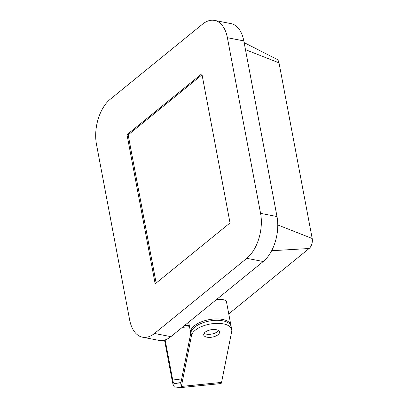<?xml version="1.0" encoding="UTF-8"?>
<svg xmlns="http://www.w3.org/2000/svg" width="408" height="408" viewBox="0 0 408 408"><rect width="100%" height="100%" fill="white"/><g stroke="black" fill="none" stroke-linecap="round" stroke-linejoin="round"><path stroke-width="0.61" d="M154.479 333.453L246.804 258.335A33.629 19.385 -79 0 0 260.574 213.353L227.389 37.709A33.629 19.385 -79 0 0 214.491 20.4A33.629 19.385 -79 0 0 202.552 24.143L110.226 99.261A33.629 19.385 -79 0 0 96.456 144.243L129.642 319.887A33.629 19.385 -79 0 0 142.54 337.192A33.629 19.385 -79 0 0 154.479 333.453L170.901 336.641L263.226 261.523L246.804 258.335M230.041 222.926L201.858 73.756L126.99 134.671L155.173 283.84L230.041 222.926M260.574 213.353L276.996 216.541L243.811 40.897L227.389 37.709M276.996 216.541A33.629 19.385 101 0 1 263.226 261.523M170.901 336.641A33.629 19.385 101 0 1 158.957 340.379L142.54 337.192M214.491 20.4L230.913 23.588A33.629 19.385 101 0 1 243.811 40.897M156.152 283.04L128.163 134.895L126.99 134.671M202.052 74.781L128.163 134.895M216.311 299.691C222.763 299.038 226.165 299.834 226.522 302.083L230.887 325.181A20.471 9.501 -10.7 0 1 230.964 325.895M244.132 42.611L276.808 59.231A7.487 4.315 101 0 1 279.006 62.852L312.191 238.496A7.487 4.315 101 0 1 309.126 248.508L228.755 313.9M190.771 333.249A20.471 9.501 -10.7 0 1 190.658 332.785A20.471 9.501 -10.7 0 1 209.008 319.653A20.471 9.501 -10.7 0 1 230.887 325.181M203.72 334.234A8.043 3.733 -10.7 0 1 211.655 329.649A8.043 3.733 -10.7 0 1 219.519 331.944A8.043 3.733 -10.7 0 1 212.308 337.105A8.043 3.733 -10.7 0 1 203.714 334.932A8.043 3.733 -10.7 0 1 203.72 334.234M218.51 330.556A8.043 3.733 -10.7 0 1 211.732 334.05A8.043 3.733 -10.7 0 1 204.143 333.27M181.371 386.437L191.52 335.458A20.471 9.501 -10.7 0 1 211.716 323.794A20.471 9.501 -10.7 0 1 231.729 329.639A20.471 9.501 -10.7 0 1 231.713 331.418L221.564 382.398L181.371 386.437A10.236 1.668 -95.7 0 1 180.734 387.6L220.927 383.561A10.236 1.668 84.3 0 0 221.564 382.398M164.526 340.099L172.252 380.99C172.997 384.703 173.788 386.692 174.634 386.963L180.678 387.6A10.236 1.668 -95.7 0 0 180.734 387.6M231.729 329.639L231.152 326.584A20.471 9.501 -10.7 0 0 211.14 320.739A20.471 9.501 -10.7 0 0 190.939 332.403L180.795 383.382A5.85 0.954 84.3 0 1 180.418 384.112A5.85 0.954 84.3 0 1 180.382 384.112L174.094 383.444C173.609 383.291 173.155 382.153 172.732 380.037L165.148 339.91M189.236 325.258L184.549 325.538M309.126 248.508L271.636 250.726M279.006 62.852L245.463 49.654M312.191 238.496L277.777 224.951M180.953 382.577L174.094 383.444M172.732 380.037L181.682 378.899M190.939 332.403L191.52 335.458M189.511 326.711L182.335 327.338M190.658 332.785L188.654 322.192"/></g></svg>
